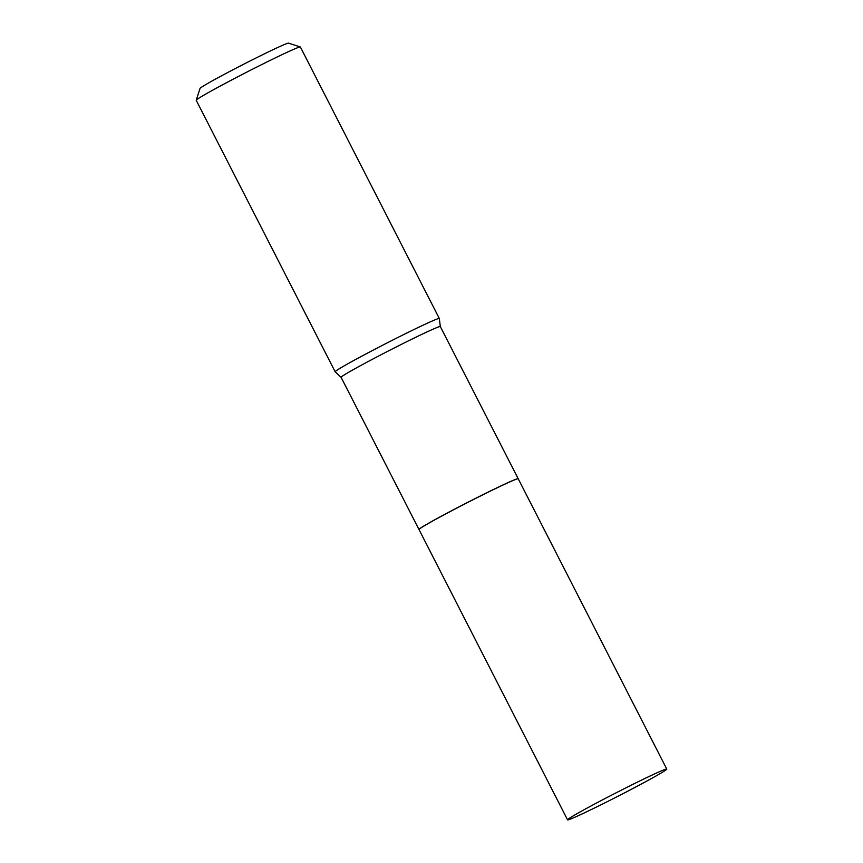 <?xml version="1.0" encoding="UTF-8"?>
<svg xmlns="http://www.w3.org/2000/svg" width="863" height="863" viewBox="0 0 863 863"><rect width="100%" height="100%" fill="white"/><g stroke="black" fill="none" stroke-linecap="round" stroke-linejoin="round"><path stroke-width="1.29" d="M661.997 772.504A55.717 1.942 -27.1 0 1 606.7 801.954A55.717 1.942 -27.1 0 1 567.563 819.85A55.717 1.942 -27.1 0 1 572.342 816.43A55.717 1.942 -27.1 0 1 627.628 786.98A55.717 1.942 -27.1 0 1 666.775 769.084A55.717 1.942 -27.1 0 1 661.997 772.504M567.563 819.85L419.008 529.548A55.717 1.942 -27.1 0 1 423.787 526.139A55.717 1.942 -27.1 0 1 479.084 496.689A55.717 1.942 -27.1 0 1 518.221 478.782L666.775 769.084M518.188 478.717L440.324 326.57A55.717 1.942 -27.1 0 0 411.985 339.116A55.717 1.942 -27.1 0 0 341.112 377.336L418.976 529.483A55.717 1.942 -27.1 0 1 418.976 529.483A55.717 1.942 -27.1 0 1 489.839 491.263A55.717 1.942 -27.1 0 1 518.188 478.717A55.717 1.942 -27.1 0 1 518.188 478.76M341.112 377.336L335.211 371.845A58.501 2.039 -27.1 0 1 335.168 371.802L196.225 100.302A58.501 2.039 -27.1 0 1 196.225 100.216L200.043 88.425A49.72 1.737 -27.1 0 1 263.291 54.391A49.72 1.737 -27.1 0 1 288.522 43.15L300.313 46.947A58.501 2.039 -27.1 0 1 300.378 47.001L439.321 318.501A58.501 2.039 -27.1 0 1 439.321 318.566L440.324 326.57M196.225 100.216A58.501 2.039 -27.1 0 1 270.626 60.173A58.501 2.039 -27.1 0 1 300.313 46.947M335.168 371.802A58.501 2.039 -27.1 0 1 409.569 331.672A58.501 2.039 -27.1 0 1 439.321 318.501"/></g></svg>
